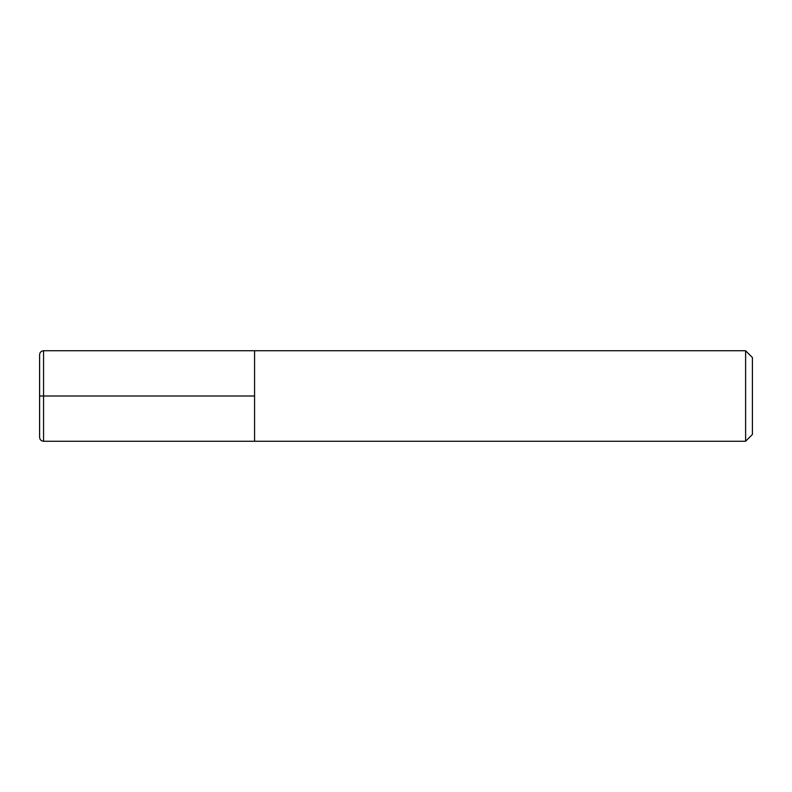 <?xml version="1.0" encoding="UTF-8"?>
<svg xmlns="http://www.w3.org/2000/svg" width="792" height="792" viewBox="0 0 792 792"><rect width="100%" height="100%" fill="white"/><g stroke="black" fill="none" stroke-linecap="round" stroke-linejoin="round"><path stroke-width="1.19" d="M254.569 396L43.56 396L43.56 441.253C41.154 441.015 39.838 439.699 39.6 437.293L39.6 396L43.56 396L43.56 350.747L254.569 350.747L254.569 441.253L745.609 441.253L745.609 350.747L752.4 357.529L752.4 434.471L745.609 441.253M39.6 396L39.6 354.707C39.838 352.301 41.154 350.985 43.56 350.747M745.609 350.747L254.569 350.747L254.569 441.253L43.56 441.253"/></g></svg>
